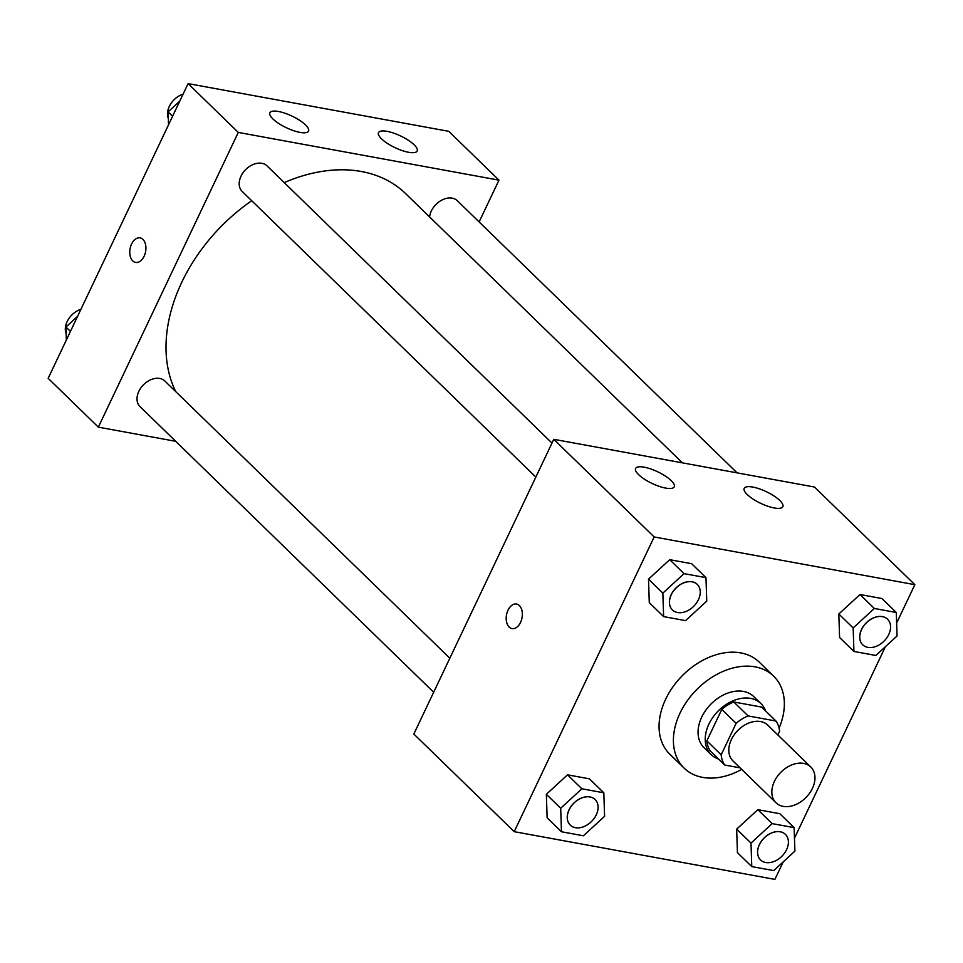 <?xml version="1.0" encoding="UTF-8"?>
<svg xmlns="http://www.w3.org/2000/svg" width="963" height="963" viewBox="0 0 963 963"><rect width="100%" height="100%" fill="white"/><g stroke="black" fill="none" stroke-linecap="round" stroke-linejoin="round"><path stroke-width="1.44" d="M774.396 781.414A24.954 17.791 -45.8 0 1 810.81 767.005A24.954 17.791 -45.8 0 1 806.163 797.292A24.954 17.791 -45.8 0 1 776.009 802.781A24.954 17.791 -45.8 0 1 774.396 781.414M776.009 802.781L732.987 760.939A24.954 17.791 -45.8 0 1 731.374 739.56A24.954 17.791 -45.8 0 1 767.788 725.151L810.81 767.005M721.805 709.37A33.886 24.159 -45.8 0 1 733.77 701.979L761.637 707.083L775.973 721.034L748.119 715.93A33.886 24.159 -45.8 0 0 736.141 723.321L721.805 709.37L706.842 740.872A33.886 24.159 -45.8 0 0 710.453 751.104L724.79 765.055L740.102 767.86M777.851 734.938L779.585 731.266A33.886 24.159 -45.8 0 0 775.973 721.034M736.141 723.321L721.179 754.823A33.886 24.159 -45.8 0 0 724.79 765.055M733.77 701.979L748.119 715.93M706.842 740.872L721.179 754.823M765.549 710.887A35.655 25.411 134.2 0 0 760.902 703.532A35.655 25.411 134.2 0 0 750.622 698.392A35.655 25.411 134.2 0 0 712.776 717.459A35.655 25.411 134.2 0 0 711.188 754.655A35.655 25.411 134.2 0 0 718.663 759.097M711.188 754.655L704.013 747.673A35.655 25.411 -45.8 0 1 701.714 717.146A35.655 25.411 -45.8 0 1 743.448 691.422A35.655 25.411 -45.8 0 1 753.728 696.562L760.902 703.532M741.679 769.401A64.172 45.743 -45.8 0 1 684.127 768.125A64.172 45.743 -45.8 0 1 679.998 713.174A64.172 45.743 -45.8 0 1 773.626 676.122A64.172 45.743 -45.8 0 1 779.103 728.076M684.127 768.125L669.791 754.173A64.172 45.743 -45.8 0 1 665.65 699.222A64.172 45.743 -45.8 0 1 759.277 662.171L773.626 676.122M896.625 623.037L914.85 584.673L654.166 536.957L514.218 831.671L774.902 879.388L783.232 861.861M794.475 838.183L885.394 646.715M705.975 577.644L691.639 563.704L669.694 559.684L648.508 579.16L649.279 602.657L663.627 616.609L685.572 620.629L706.746 601.153L705.975 577.644L684.031 573.635L662.857 593.112L663.627 616.609M896.288 612.48L881.939 598.529L859.995 594.52L838.821 613.997L839.592 637.494L838.821 613.997L853.158 627.948L853.928 651.445L875.873 655.466L897.059 635.977L896.288 612.48L874.332 608.46L853.158 627.948M794.126 827.626L779.789 813.687L757.833 809.666L736.659 829.143L737.429 852.64L751.766 866.592L773.71 870.612L794.896 851.123L794.126 827.626L772.17 823.618L750.996 843.094L751.766 866.592M603.825 792.802L589.476 778.85L567.532 774.83L546.358 794.306L547.128 817.804L561.465 831.755L583.409 835.776L604.595 816.299L603.825 792.802L581.869 788.781L560.695 808.258L561.465 831.755M654.166 536.957L553.773 439.309L814.469 487.025L914.85 584.673M553.773 439.309L413.837 734.035L514.218 831.671M519.382 605.558A12.483 7.897 100.4 0 1 521.44 620.148A12.483 7.897 100.4 0 1 512.027 628.586A12.483 7.897 100.4 0 1 506.502 614.888A12.483 7.897 100.4 0 1 516.517 604.03A12.483 7.897 100.4 0 1 519.382 605.558M516.529 604.03A12.483 7.897 -79.6 0 0 506.514 614.888A12.483 7.897 -79.6 0 0 512.027 628.586M752.777 487.061A21.391 6.464 -154.6 0 1 773.975 495.957A21.391 6.464 -154.6 0 1 782.847 506.694A21.391 6.464 -154.6 0 1 760.758 503.36A21.391 6.464 -154.6 0 1 744.206 488.337A21.391 6.464 -154.6 0 1 752.777 487.061M644.151 467.175A21.391 6.464 -154.6 0 1 665.361 476.071A21.391 6.464 -154.6 0 1 674.232 486.809A21.391 6.464 -154.6 0 1 652.132 483.474A21.391 6.464 -154.6 0 1 635.58 468.463A21.391 6.464 -154.6 0 1 644.151 467.175M175.687 391.556A153.454 109.385 -45.8 0 1 181.778 282.255A153.454 109.385 -45.8 0 1 251.716 200.737M284.217 182.609A153.454 109.385 -45.8 0 1 405.652 193.647L682.418 462.854M449.829 658.223L164.854 381.023A17.828 12.712 134.2 0 0 143.318 384.947A17.828 12.712 134.2 0 0 139.996 406.591L433.675 692.241M429.57 216.916A17.828 12.712 -45.8 0 1 431.316 211.005A17.828 12.712 -45.8 0 1 457.317 200.713L737.104 472.869M535.837 477.094L242.158 191.432A17.828 12.712 -45.8 0 1 241.015 176.169A17.828 12.712 -45.8 0 1 267.016 165.877L551.992 443.076M238.282 132.425L498.978 180.153L448.782 131.329L188.098 83.612L238.282 132.425L98.346 427.151L175.699 441.307M479.129 221.935L498.978 180.153M414.138 144.799A21.391 6.464 -154.6 0 1 417.172 150.998A21.391 6.464 -154.6 0 1 395.071 147.664A21.391 6.464 -154.6 0 1 378.519 132.641A21.391 6.464 -154.6 0 1 387.09 131.353A21.391 6.464 -154.6 0 1 414.138 144.799M272.926 118.955A21.391 6.464 -154.6 0 1 269.905 112.755A21.391 6.464 -154.6 0 1 278.463 111.479A21.391 6.464 -154.6 0 1 299.674 120.363A21.391 6.464 -154.6 0 1 308.545 131.112A21.391 6.464 -154.6 0 1 293.498 130.655A21.391 6.464 -154.6 0 1 272.926 118.955M188.098 83.612L48.15 378.327L98.346 427.151M140.092 237.873A12.483 7.897 -79.6 0 0 131.582 244.048A12.483 7.897 100.4 0 1 140.092 237.873A12.483 7.897 100.4 0 1 145.606 251.572A12.483 7.897 100.4 0 1 135.59 262.43A12.483 7.897 100.4 0 1 131.57 244.048A12.483 7.897 -79.6 0 0 135.602 262.43M77.606 316.285L65.941 327.023L66.375 339.963M65.941 327.023L70.443 331.392M66.158 333.667A17.828 12.712 -45.8 0 1 67.145 321.582A17.828 12.712 -45.8 0 1 80.928 309.292M179.768 101.139L168.104 111.877L168.525 124.817M168.104 111.877L172.594 116.246M168.32 118.521A17.828 12.712 -45.8 0 1 169.307 106.424A17.828 12.712 -45.8 0 1 183.09 94.145M570.24 825.086A17.828 12.712 -45.8 0 1 570.216 825.05A17.828 12.712 -45.8 0 1 569.061 809.787A17.828 12.712 -45.8 0 1 595.074 799.495A17.828 12.712 -45.8 0 1 595.098 799.531M589.476 778.85L567.532 774.83L581.869 788.781M567.532 774.83L546.358 794.306L560.695 808.258M546.358 794.306L547.128 817.804M569.121 809.847A17.828 12.712 -45.8 0 1 595.134 799.555A17.828 12.712 -45.8 0 1 591.812 821.198A17.828 12.712 -45.8 0 1 570.265 825.11A17.828 12.712 -45.8 0 1 569.121 809.847M760.577 859.947A17.828 12.712 -45.8 0 1 759.422 844.683A17.828 12.712 -45.8 0 1 785.435 834.391A17.828 12.712 -45.8 0 1 782.112 856.023A17.828 12.712 -45.8 0 1 760.577 859.947L760.517 859.887A17.828 12.712 -45.8 0 1 760.517 859.887A17.828 12.712 -45.8 0 1 759.374 844.623A17.828 12.712 -45.8 0 1 785.375 834.331A17.828 12.712 -45.8 0 1 785.399 834.355M779.789 813.687L757.833 809.666L772.17 823.618M757.833 809.666L736.659 829.143L750.996 843.094M736.659 829.143L737.429 852.64M672.367 609.904L672.427 609.964A17.828 12.712 -45.8 0 1 671.283 594.701A17.828 12.712 -45.8 0 1 697.284 584.409A17.828 12.712 -45.8 0 1 693.962 606.04A17.828 12.712 -45.8 0 1 672.427 609.964A17.828 12.712 -45.8 0 1 672.367 609.904A17.828 12.712 -45.8 0 1 671.223 594.64A17.828 12.712 -45.8 0 1 697.236 584.348A17.828 12.712 -45.8 0 1 697.26 584.385M691.639 563.704L669.694 559.684L684.031 573.635M669.694 559.684L648.508 579.16L662.857 593.112M648.508 579.16L649.279 602.657M862.679 644.741L862.728 644.801A17.828 12.712 -45.8 0 1 861.584 629.537A17.828 12.712 -45.8 0 1 887.597 619.245A17.828 12.712 -45.8 0 1 884.275 640.877A17.828 12.712 -45.8 0 1 862.728 644.801A17.828 12.712 -45.8 0 1 862.679 644.741A17.828 12.712 -45.8 0 1 861.524 629.477A17.828 12.712 -45.8 0 1 887.537 619.185A17.828 12.712 -45.8 0 1 887.561 619.209M881.939 598.529L859.995 594.52L874.332 608.46M859.995 594.52L838.821 613.997M839.58 637.494L853.928 651.445"/></g></svg>
